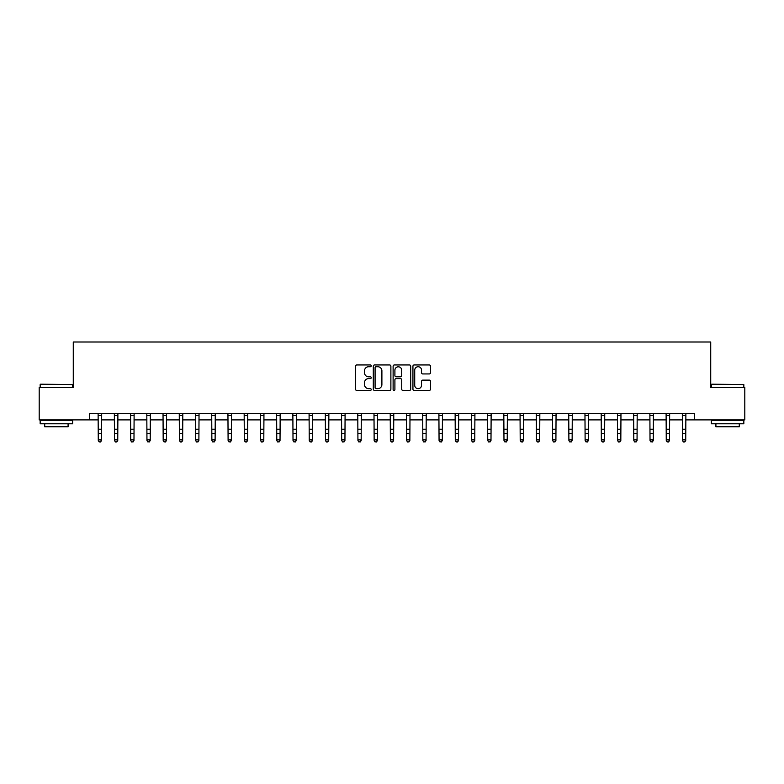 <?xml version="1.0" encoding="UTF-8"?>
<svg xmlns="http://www.w3.org/2000/svg" width="784" height="784" viewBox="0 0 784 784"><rect width="100%" height="100%" fill="white"/><g stroke="black" fill="none" stroke-linecap="round" stroke-linejoin="round"><path stroke-width="1.18" d="M371.224 365.844A0.892 0.892 0 0 0 370.332 364.952L356.798 364.952A1.274 1.274 0 0 0 355.524 366.226L355.524 389.168A1.274 1.274 0 0 0 356.798 390.442L370.332 390.442A0.892 0.892 0 0 0 371.224 389.55A0.892 0.892 0 0 0 370.332 388.658L368.588 388.658A4.077 4.077 0 0 1 364.511 384.581L364.511 382.67A4.077 4.077 0 0 1 368.588 378.594L370.332 378.594A0.892 0.892 0 0 0 371.224 377.702A0.892 0.892 0 0 0 370.332 376.81L368.588 376.81A4.077 4.077 0 0 1 364.511 372.723L364.511 370.812A4.077 4.077 0 0 1 368.588 366.736L370.332 366.736A0.892 0.892 0 0 0 371.224 365.844M429.24 373.939A1.274 1.274 0 0 0 430.514 372.665L430.514 366.226A1.274 1.274 0 0 0 429.24 364.952L414.207 364.952A1.274 1.274 0 0 0 412.933 366.226L412.933 389.168A1.274 1.274 0 0 0 414.207 390.442L429.24 390.442A1.274 1.274 0 0 0 430.514 389.168L430.514 381.396A1.274 1.274 0 0 0 429.24 380.122L422.811 380.122A1.274 1.274 0 0 0 421.537 381.396L421.537 385.248A3.41 3.41 0 0 1 418.127 388.658A3.41 3.41 0 0 1 414.716 385.248L414.716 370.146A3.41 3.41 0 0 1 418.127 366.736A3.41 3.41 0 0 1 421.537 370.146L421.537 372.665A1.274 1.274 0 0 0 422.811 373.939L429.24 373.939M89.503 419.891L39.2 419.891L39.2 387.433L73.275 387.433L73.275 342L710.725 342L710.725 387.433L744.8 387.433L744.8 419.891L694.497 419.891L694.497 413.403L89.503 413.403L89.503 419.891L98.274 419.891M390.883 366.226A1.274 1.274 0 0 0 389.609 364.952L374.576 364.952A1.274 1.274 0 0 0 373.302 366.226L373.302 389.168A1.274 1.274 0 0 0 374.576 390.442L389.609 390.442A1.274 1.274 0 0 0 390.883 389.168L390.883 366.226M394.391 364.952L409.424 364.952A1.274 1.274 0 0 1 410.698 366.226L410.698 389.168A1.274 1.274 0 0 1 409.424 390.442L402.996 390.442A1.274 1.274 0 0 1 401.722 389.168L401.722 379.868A1.274 1.274 0 0 0 400.438 378.594L396.175 378.594A1.274 1.274 0 0 0 394.901 379.868L394.901 389.55A0.892 0.892 0 0 1 394.009 390.442A0.892 0.892 0 0 1 393.117 389.55L393.117 366.226A1.274 1.274 0 0 1 394.391 364.952M101.518 419.891L114.503 419.891M117.747 419.891L130.722 419.891M133.976 419.891L146.951 419.891M150.205 419.891L163.18 419.891M166.433 419.891L179.409 419.891M182.652 419.891L195.637 419.891M198.881 419.891L211.866 419.891M215.11 419.891L228.095 419.891M231.339 419.891L244.324 419.891M247.568 419.891L260.553 419.891M263.796 419.891L276.781 419.891M280.025 419.891L293.01 419.891M296.254 419.891L309.239 419.891M312.483 419.891L325.468 419.891M328.712 419.891L341.697 419.891M344.94 419.891L357.925 419.891M361.169 419.891L374.144 419.891M377.398 419.891L390.373 419.891M393.627 419.891L406.602 419.891M409.856 419.891L422.831 419.891M426.075 419.891L439.06 419.891M442.303 419.891L455.288 419.891M458.532 419.891L471.517 419.891M474.761 419.891L487.746 419.891M490.99 419.891L503.975 419.891M507.219 419.891L520.204 419.891M523.447 419.891L536.432 419.891M539.676 419.891L552.661 419.891M555.905 419.891L568.89 419.891M572.134 419.891L585.119 419.891M588.363 419.891L601.348 419.891M604.591 419.891L617.567 419.891M620.82 419.891L633.795 419.891M637.049 419.891L650.024 419.891M653.278 419.891L666.253 419.891M669.497 419.891L682.482 419.891M685.726 419.891L694.497 419.891M375.977 366.736A0.892 0.892 0 0 0 375.085 367.627L375.085 387.766A0.892 0.892 0 0 0 375.977 388.658L377.819 388.658A4.077 4.077 0 0 0 381.896 384.581L381.896 370.812A4.077 4.077 0 0 0 377.819 366.736L375.977 366.736M401.722 370.215A3.41 3.41 0 0 0 398.311 366.804A3.41 3.41 0 0 0 394.901 370.215L394.901 375.536A1.274 1.274 0 0 0 396.175 376.81L400.438 376.81A1.274 1.274 0 0 0 401.722 375.536L401.722 370.215M101.675 413.403L101.518 440.579L100.538 442L99.245 441.715L100.538 442M98.118 413.403L98.274 439.853L101.518 439.853L100.538 441.715M99.245 442L98.274 440.579L99.245 441.715M117.894 413.403L117.747 440.579L116.767 442L115.473 441.715L116.767 442M114.346 413.403L114.503 439.853L117.747 439.853L116.767 441.715M115.473 442L114.503 440.579L115.473 441.715M134.123 413.403L133.976 440.579L132.996 442L131.702 441.715L132.996 442M130.575 413.403L130.722 439.853L133.976 439.853L132.996 441.715M131.702 442L130.722 440.579L131.702 441.715M150.352 413.403L150.205 440.579L149.225 442L147.931 441.715L149.225 442M146.804 413.403L146.951 439.853L150.205 439.853L149.225 441.715M147.931 442L146.951 440.579L147.931 441.715M166.58 413.403L166.433 440.579L165.453 442L164.16 441.715L165.453 442M163.033 413.403L163.18 439.853L166.433 439.853L165.453 441.715M164.16 442L163.18 440.579L164.16 441.715M40.562 384.189L72.628 384.581L40.562 384.189M56.399 423.781L40.17 423.781L40.17 420.538L72.628 420.538L72.628 423.781L56.399 423.781M68.09 423.781L68.09 426.77L44.717 426.77L44.717 423.781M711.764 384.189L743.83 384.581L711.764 384.189M727.601 423.781L711.372 423.781L711.372 420.538L743.83 420.538L743.83 423.781L727.601 423.781M739.283 423.781L739.283 426.77L715.91 426.77L715.91 423.781M182.809 413.403L182.652 440.579L181.682 442L180.389 441.715L181.682 442M179.262 413.403L179.409 439.853L182.652 439.853L181.682 441.715M180.389 442L179.409 440.579L180.389 441.715M199.038 413.403L198.881 440.579L197.911 442L196.617 441.715L197.911 442M195.481 413.403L195.637 439.853L198.881 439.853L197.911 441.715M196.617 442L195.637 440.579L196.617 441.715M215.267 413.403L215.11 440.579L214.14 442L212.836 441.715L214.14 442M211.709 413.403L211.866 439.853L215.11 439.853L214.14 441.715M212.836 442L211.866 440.579L212.836 441.715M231.496 413.403L231.339 440.579L230.369 442L229.065 441.715L230.369 442M227.938 413.403L228.095 439.853L231.339 439.853L230.369 441.715M229.065 442L228.095 440.579L229.065 441.715M247.724 413.403L247.568 440.579L246.597 442L245.294 441.715L246.597 442M244.167 413.403L244.324 439.853L247.568 439.853L246.597 441.715M245.294 442L244.324 440.579L245.294 441.715M263.953 413.403L263.796 440.579L262.826 442L261.523 441.715L262.826 442M260.396 413.403L260.553 439.853L263.796 439.853L262.826 441.715M261.523 442L260.553 440.579L261.523 441.715M280.182 413.403L280.025 440.579L279.055 442L277.752 441.715L279.055 442M276.625 413.403L276.781 439.853L280.025 439.853L279.055 441.715M277.752 442L276.781 440.579L277.752 441.715M296.411 413.403L296.254 440.579L295.284 442L293.98 441.715L295.284 442M292.853 413.403L293.01 439.853L296.254 439.853L295.284 441.715M293.98 442L293.01 440.579L293.98 441.715M312.64 413.403L312.483 440.579L311.513 442L310.209 441.715L311.513 442M309.082 413.403L309.239 439.853L312.483 439.853L311.513 441.715M310.209 442L309.239 440.579L310.209 441.715M328.868 413.403L328.712 440.579L327.741 442L326.438 441.715L327.741 442M325.311 413.403L325.468 439.853L328.712 439.853L327.741 441.715M326.438 442L325.468 440.579L326.438 441.715M345.097 413.403L344.94 440.579L343.96 442L342.667 441.715L343.96 442M341.54 413.403L341.697 439.853L344.94 439.853L343.96 441.715M342.667 442L341.697 440.579L342.667 441.715M361.316 413.403L361.169 440.579L360.189 442L358.896 441.715L360.189 442M357.769 413.403L357.925 439.853L361.169 439.853L360.189 441.715M358.896 442L357.925 440.579L358.896 441.715M377.545 413.403L377.398 440.579L376.418 442L375.124 441.715L376.418 442M373.997 413.403L374.144 439.853L377.398 439.853L376.418 441.715M375.124 442L374.144 440.579L375.124 441.715M393.774 413.403L393.627 440.579L392.647 442L391.353 441.715L392.647 442M390.226 413.403L390.373 439.853L393.627 439.853L392.647 441.715M391.353 442L390.373 440.579L391.353 441.715M410.003 413.403L409.856 440.579L408.876 442L407.582 441.715L408.876 442M406.455 413.403L406.602 439.853L409.856 439.853L408.876 441.715M407.582 442L406.602 440.579L407.582 441.715M426.231 413.403L426.075 440.579L425.104 442L423.811 441.715L425.104 442M422.684 413.403L422.831 439.853L426.075 439.853L425.104 441.715M423.811 442L422.831 440.579L423.811 441.715M442.46 413.403L442.303 440.579L441.333 442L440.04 441.715L441.333 442M438.903 413.403L439.06 439.853L442.303 439.853L441.333 441.715M440.04 442L439.06 440.579L440.04 441.715M458.689 413.403L458.532 440.579L457.562 442L456.259 441.715L457.562 442M455.132 413.403L455.288 439.853L458.532 439.853L457.562 441.715M456.259 442L455.288 440.579L456.259 441.715M474.918 413.403L474.761 440.579L473.791 442L472.487 441.715L473.791 442M471.36 413.403L471.517 439.853L474.761 439.853L473.791 441.715M472.487 442L471.517 440.579L472.487 441.715M491.147 413.403L490.99 440.579L490.02 442L488.716 441.715L490.02 442M487.589 413.403L487.746 439.853L490.99 439.853L490.02 441.715M488.716 442L487.746 440.579L488.716 441.715M507.375 413.403L507.219 440.579L506.248 442L504.945 441.715L506.248 442M503.818 413.403L503.975 439.853L507.219 439.853L506.248 441.715M504.945 442L503.975 440.579L504.945 441.715M523.604 413.403L523.447 440.579L522.477 442L521.174 441.715L522.477 442M520.047 413.403L520.204 439.853L523.447 439.853L522.477 441.715M521.174 442L520.204 440.579L521.174 441.715M539.833 413.403L539.676 440.579L538.706 442L537.403 441.715L538.706 442M536.276 413.403L536.432 439.853L539.676 439.853L538.706 441.715M537.403 442L536.432 440.579L537.403 441.715M556.062 413.403L555.905 440.579L554.935 442L553.631 441.715L554.935 442M552.504 413.403L552.661 439.853L555.905 439.853L554.935 441.715M553.631 442L552.661 440.579L553.631 441.715M572.291 413.403L572.134 440.579L571.164 442L569.86 441.715L571.164 442M568.733 413.403L568.89 439.853L572.134 439.853L571.164 441.715M569.86 442L568.89 440.579L569.86 441.715M588.519 413.403L588.363 440.579L587.383 442L586.089 441.715L587.383 442M584.962 413.403L585.119 439.853L588.363 439.853L587.383 441.715M586.089 442L585.119 440.579L586.089 441.715M604.738 413.403L604.591 440.579L603.611 442L602.318 441.715L603.611 442M601.191 413.403L601.348 439.853L604.591 439.853L603.611 441.715M602.318 442L601.348 440.579L602.318 441.715M620.967 413.403L620.82 440.579L619.84 442L618.547 441.715L619.84 442M617.42 413.403L617.567 439.853L620.82 439.853L619.84 441.715M618.547 442L617.567 440.579L618.547 441.715M637.196 413.403L637.049 440.579L636.069 442L634.775 441.715L636.069 442M633.648 413.403L633.795 439.853L637.049 439.853L636.069 441.715M634.775 442L633.795 440.579L634.775 441.715M653.425 413.403L653.278 440.579L652.298 442L651.004 441.715L652.298 442M649.877 413.403L650.024 439.853L653.278 439.853L652.298 441.715M651.004 442L650.024 440.579L651.004 441.715M669.654 413.403L669.497 440.579L668.527 442L667.233 441.715L668.527 442M666.106 413.403L666.253 439.853L669.497 439.853L668.527 441.715M667.233 442L666.253 440.579L667.233 441.715M685.882 413.403L685.726 440.579L684.755 442L683.462 441.715L684.755 442M682.325 413.403L682.482 439.853L685.726 439.853L684.755 441.715M683.462 442L682.482 440.579L683.462 441.715M101.518 429.211L98.274 429.211M101.518 433.67L98.274 433.67M101.518 415.51L98.274 415.51M117.747 429.211L114.503 429.211M117.747 433.67L114.503 433.67M117.747 415.51L114.503 415.51M133.976 429.211L130.722 429.211M133.976 433.67L130.722 433.67M133.976 415.51L130.722 415.51M150.205 429.211L146.951 429.211M150.205 433.67L146.951 433.67M150.205 415.51L146.951 415.51M166.433 429.211L163.18 429.211M166.433 433.67L163.18 433.67M166.433 415.51L163.18 415.51M182.652 429.211L179.409 429.211M182.652 433.67L179.409 433.67M182.652 415.51L179.409 415.51M198.881 429.211L195.637 429.211M198.881 433.67L195.637 433.67M198.881 415.51L195.637 415.51M215.11 429.211L211.866 429.211M215.11 433.67L211.866 433.67M215.11 415.51L211.866 415.51M231.339 429.211L228.095 429.211M231.339 433.67L228.095 433.67M231.339 415.51L228.095 415.51M247.568 429.211L244.324 429.211M247.568 433.67L244.324 433.67M247.568 415.51L244.324 415.51M263.796 429.211L260.553 429.211M263.796 433.67L260.553 433.67M263.796 415.51L260.553 415.51M280.025 429.211L276.781 429.211M280.025 433.67L276.781 433.67M280.025 415.51L276.781 415.51M296.254 429.211L293.01 429.211M296.254 433.67L293.01 433.67M296.254 415.51L293.01 415.51M312.483 429.211L309.239 429.211M312.483 433.67L309.239 433.67M312.483 415.51L309.239 415.51M328.712 429.211L325.468 429.211M328.712 433.67L325.468 433.67M328.712 415.51L325.468 415.51M344.94 429.211L341.697 429.211M344.94 433.67L341.697 433.67M344.94 415.51L341.697 415.51M361.169 429.211L357.925 429.211M361.169 433.67L357.925 433.67M361.169 415.51L357.925 415.51M377.398 429.211L374.144 429.211M377.398 433.67L374.144 433.67M377.398 415.51L374.144 415.51M393.627 429.211L390.373 429.211M393.627 433.67L390.373 433.67M393.627 415.51L390.373 415.51M409.856 429.211L406.602 429.211M409.856 433.67L406.602 433.67M409.856 415.51L406.602 415.51M426.075 429.211L422.831 429.211M426.075 433.67L422.831 433.67M426.075 415.51L422.831 415.51M442.303 429.211L439.06 429.211M442.303 433.67L439.06 433.67M442.303 415.51L439.06 415.51M458.532 429.211L455.288 429.211M458.532 433.67L455.288 433.67M458.532 415.51L455.288 415.51M474.761 429.211L471.517 429.211M474.761 433.67L471.517 433.67M474.761 415.51L471.517 415.51M490.99 429.211L487.746 429.211M490.99 433.67L487.746 433.67M490.99 415.51L487.746 415.51M507.219 429.211L503.975 429.211M507.219 433.67L503.975 433.67M507.219 415.51L503.975 415.51M523.447 429.211L520.204 429.211M523.447 433.67L520.204 433.67M523.447 415.51L520.204 415.51M539.676 429.211L536.432 429.211M539.676 433.67L536.432 433.67M539.676 415.51L536.432 415.51M555.905 429.211L552.661 429.211M555.905 433.67L552.661 433.67M555.905 415.51L552.661 415.51M572.134 429.211L568.89 429.211M572.134 433.67L568.89 433.67M572.134 415.51L568.89 415.51M588.363 429.211L585.119 429.211M588.363 433.67L585.119 433.67M588.363 415.51L585.119 415.51M604.591 429.211L601.348 429.211M604.591 433.67L601.348 433.67M604.591 415.51L601.348 415.51M620.82 429.211L617.567 429.211M620.82 433.67L617.567 433.67M620.82 415.51L617.567 415.51M637.049 429.211L633.795 429.211M637.049 433.67L633.795 433.67M637.049 415.51L633.795 415.51M653.278 429.211L650.024 429.211M653.278 433.67L650.024 433.67M653.278 415.51L650.024 415.51M669.497 429.211L666.253 429.211M669.497 433.67L666.253 433.67M669.497 415.51L666.253 415.51M685.726 429.211L682.482 429.211M685.726 433.67L682.482 433.67M685.726 415.51L682.482 415.51M40.17 387.433L40.17 384.581M47.569 420.538L47.569 419.891M65.229 420.538L65.229 419.891M72.628 387.433L72.628 384.581M711.372 387.433L711.372 384.581M718.771 420.538L718.771 419.891M736.431 420.538L736.431 419.891M743.83 387.433L743.83 384.581"/></g></svg>
